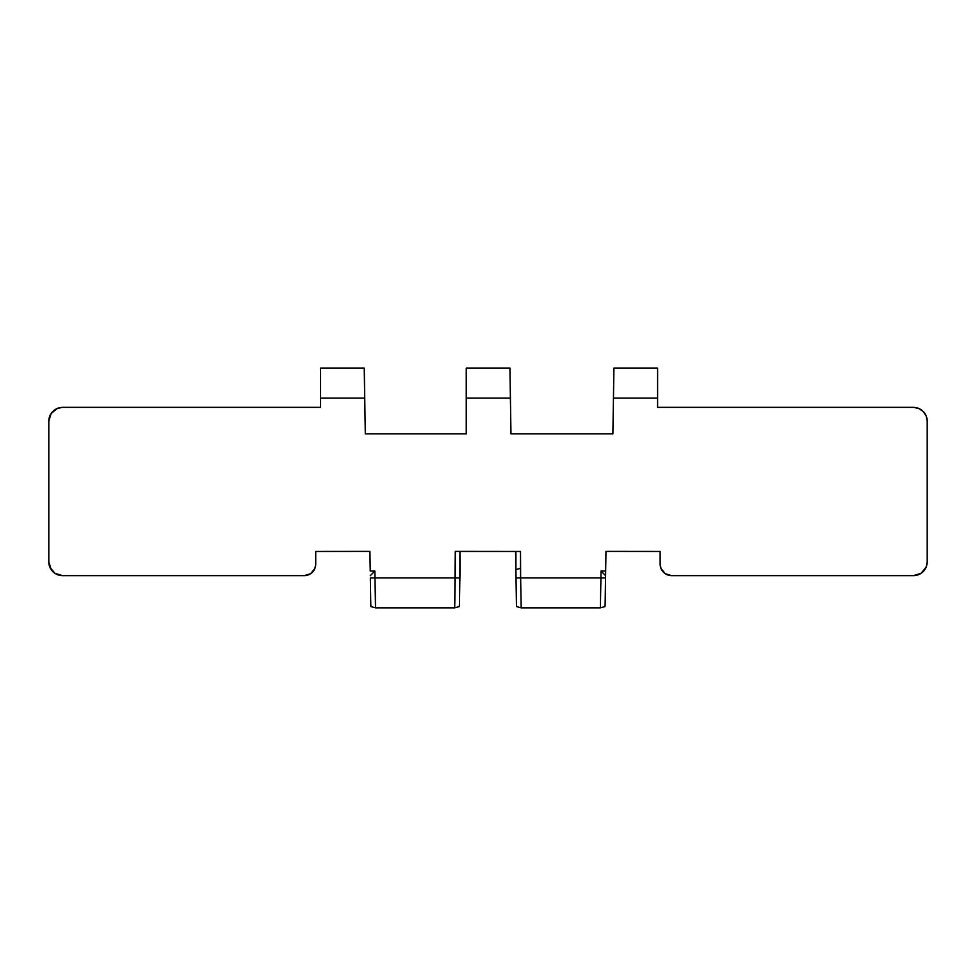 <?xml version="1.0" encoding="UTF-8"?>
<svg xmlns="http://www.w3.org/2000/svg" width="976" height="976" viewBox="0 0 976 976"><rect width="100%" height="100%" fill="white"/><g stroke="black" fill="none" stroke-linecap="round" stroke-linejoin="round"><path stroke-width="1.46" d="M657.604 368.318L657.604 398.135L657.604 368.159L613.928 368.159L613.453 398.135L657.604 398.135L657.604 407.358L913.365 407.358A13.835 13.835 0 0 1 927.2 421.193L927.2 561.822A13.835 13.835 0 0 1 913.365 575.657L671.671 575.657A11.529 11.529 0 0 1 660.142 564.128L660.142 551.452L605.962 551.391L605.657 571.045L601.021 571.045L605.584 575.657L601.021 571.045L600.935 577.865L605.547 577.926L605.132 603.729L605.547 577.926L600.935 577.865L600.35 607.841L521.196 607.841L520.623 577.865L600.935 577.865L601.021 571.045L605.657 571.045L605.962 551.391L660.142 551.452L660.142 564.128L661.02 568.544L665.266 573.717L671.671 575.657L913.365 575.657L921.051 573.327L926.151 567.117L927.2 561.822L927.2 421.193L926.151 415.898L923.15 411.408L918.66 408.407L913.365 407.358L657.604 407.358L657.604 398.135L613.453 398.135L612.879 433.869L510.973 433.869L510.35 394.841M454.682 607.841L375.528 607.841L454.682 607.841L455.292 551.391L520.513 551.464L520.623 577.865L520.501 568.325L515.938 569.557L520.501 568.325L520.513 551.464L455.292 551.391L455.255 577.865L374.955 577.865L455.255 577.865L454.682 607.841M460.001 569.63L459.452 603.729L459.867 577.926L455.255 577.865L459.867 577.926L459.903 551.391L460.001 569.63M459.647 591.822L459.684 589.577M459.684 589.284L459.757 584.978M459.818 581.44L459.867 578.304M49.849 567.117L54.949 573.327L62.635 575.657L304.207 575.657L310.612 573.717L314.858 568.544L315.736 564.128L315.736 551.452L369.916 551.391L370.233 571.045L374.857 571.045L375.528 607.841L374.955 577.865L370.343 577.926L370.758 603.741L370.343 577.926L374.955 577.865L374.857 571.045L370.294 575.657L374.857 571.045L370.233 571.045L369.916 551.391L315.736 551.452L315.736 564.128A11.529 11.529 0 0 1 304.207 575.657L62.635 575.657A13.835 13.835 0 0 1 48.8 561.822L51.13 569.508M56.108 574.022L57.34 574.608M918.66 574.608L921.051 573.327M924.87 569.508L926.151 567.117M613.928 368.245L612.879 433.869L510.973 433.869L509.923 368.159L510.07 376.943L509.923 368.159L466.247 368.159L466.247 398.135L510.411 398.135L466.247 398.135L466.247 433.869L365.305 433.869L364.731 398.135L320.579 398.135L320.579 407.358L62.635 407.358L57.34 408.407L51.13 413.507L48.8 421.193L48.8 561.822L48.8 421.193A13.835 13.835 0 0 1 62.635 407.358L320.579 407.358L320.579 398.135L364.731 398.135L364.255 368.159L320.579 368.159L320.579 398.135L320.579 368.306M515.584 551.452L515.877 569.557L515.584 551.452M370.453 584.978L370.563 591.822L370.453 584.978M454.682 607.828L459.293 606.596L459.452 603.802L459.379 605.901M459.733 586.588L459.696 588.491M370.843 605.901L370.758 603.802L370.917 606.596L375.528 607.828M605.657 571.045L605.547 577.865L605.657 571.045M466.247 368.306L466.247 433.869L365.305 433.869L364.255 368.294M600.35 607.828L604.961 606.596L605.132 603.802L605.047 605.901M515.938 569.752L516.011 577.865L515.938 569.752M516.011 577.926L520.623 577.865L516.011 577.926L516.426 603.741L516.011 577.926M516.511 605.901L516.426 603.802L516.585 606.596L521.196 607.828M600.935 577.865L520.623 577.865L521.196 607.841L600.35 607.841L600.935 577.865M516.194 589.577L516.121 584.978M605.401 586.588L605.376 588.491M605.364 589.284L605.425 584.978M605.486 581.44L605.535 578.304M510.411 398.135L510.07 376.943M515.914 569.655L515.926 551.452L515.914 569.655M514.474 551.452L460.294 551.452L514.474 551.452"/></g></svg>
